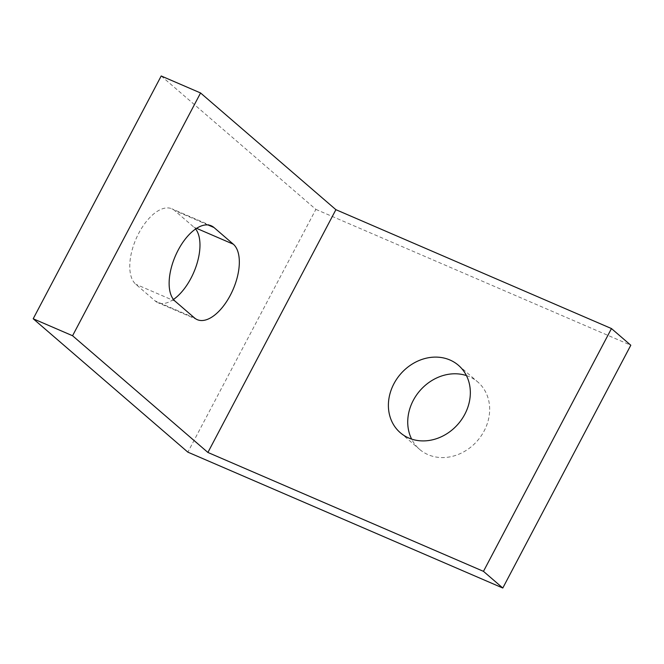 <?xml version="1.0" encoding="UTF-8"?>
<svg xmlns="http://www.w3.org/2000/svg" width="664" height="664" viewBox="0 0 664 664"><rect width="100%" height="100%" fill="white"/><g stroke="black" fill="none" stroke-linecap="round" stroke-linejoin="round"><path stroke-width="0.5" stroke-dasharray="3.32 2.49" d="M173.462 299.456A42.039 20.957 -66.7 0 1 157.883 302.668A42.039 20.957 -66.7 0 1 155.102 300.916L135.771 284.242A42.039 20.957 -66.7 0 1 137.307 236.118A42.039 20.957 -66.7 0 1 171.851 208.795A42.039 20.957 -66.7 0 1 174.632 210.538L193.963 227.212A42.039 20.957 -66.7 0 1 195.639 228.989M161.203 75.978L315.865 209.376L187.862 452.151M466.427 375.583A44.513 38.122 130.8 0 1 477.773 381.974A44.513 38.122 130.8 0 1 484.131 430.961A44.513 38.122 130.8 0 1 419.631 449.387A44.513 38.122 130.8 0 1 411.638 439.103M315.865 209.376L630.8 345.238M194.469 317.898L155.102 300.916M196.594 228.35L193.963 227.212M175.138 301.224L135.771 284.242M208.04 224.955L174.632 210.538M197.249 319.65L157.883 302.668M211.218 225.777L171.851 208.795M458.434 365.3L477.773 381.974M400.292 432.712L419.631 449.387"/><path stroke-width="1" d="M195.639 228.989A42.039 20.957 -66.7 0 1 196.743 264.405A42.039 20.957 -66.7 0 1 173.462 299.456M33.2 318.762L72.567 335.743L200.57 92.968L161.203 75.978L33.2 318.762L187.862 452.151L502.797 588.022L483.467 571.347L611.469 328.564L630.8 345.238L502.797 588.022M411.638 439.103A44.513 38.122 130.8 0 1 413.274 400.392A44.513 38.122 130.8 0 1 466.427 375.583M233.33 244.203A42.039 20.957 -66.7 0 1 231.794 292.318A42.039 20.957 -66.7 0 1 197.249 319.65A42.039 20.957 -66.7 0 1 194.469 317.898L175.138 301.224A42.039 20.957 -66.7 0 1 176.674 253.1A42.039 20.957 -66.7 0 1 211.218 225.777A42.039 20.957 -66.7 0 1 213.999 227.528L233.33 244.203L196.594 228.35M72.567 335.743L207.898 452.458L483.467 571.347M200.57 92.968L335.901 209.683L611.469 328.564M335.901 209.683L207.898 452.458M393.935 383.717A44.513 38.122 130.8 0 1 458.434 365.3A44.513 38.122 130.8 0 1 464.8 414.294A44.513 38.122 130.8 0 1 400.292 432.712A44.513 38.122 130.8 0 1 393.935 383.717M213.999 227.528L208.04 224.955"/></g></svg>
